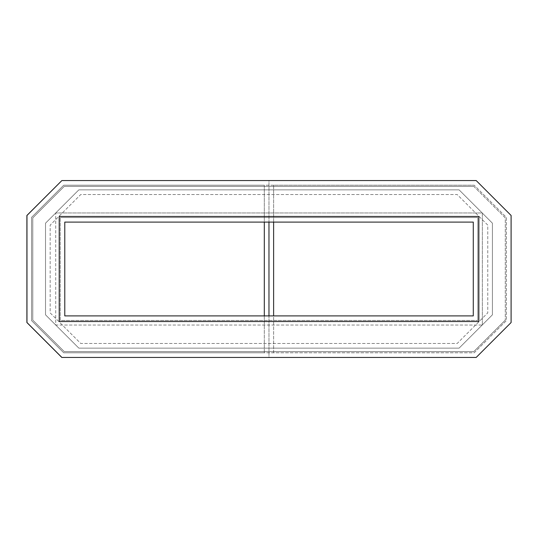 <?xml version="1.0" encoding="UTF-8"?>
<svg xmlns="http://www.w3.org/2000/svg" width="538" height="538" viewBox="0 0 538 538"><rect width="100%" height="100%" fill="white"/><g stroke="black" fill="none" stroke-linecap="round" stroke-linejoin="round"><path stroke-width="0.4" stroke-dasharray="2.69 2.02" d="M487.758 225.106L457.165 194.521L80.767 194.521L50.175 225.106L50.175 312.894L80.767 343.479L457.165 343.479L487.758 312.894L487.758 225.106L457.165 194.521L80.767 194.521L50.175 225.106L50.175 312.894L80.767 343.479L457.165 343.479L487.758 312.894L487.758 225.106M492.411 314.824L492.411 223.176L459.096 189.86L78.837 189.86L45.522 223.176L45.522 314.824L78.837 348.14L459.096 348.14L492.411 314.824L492.411 223.176L459.096 189.86L78.837 189.86L45.522 223.176L45.522 314.824L78.837 348.14L459.096 348.14L492.411 314.824M273.62 222.1L273.62 185.206L474.193 185.206L63.74 185.206L31.554 217.392L31.554 320.608L63.74 352.793L474.193 352.793L506.379 320.608L506.379 217.392L474.193 185.206L63.74 185.206L31.554 217.392L31.554 320.608L63.74 352.793L474.193 352.793L506.379 320.608L506.379 217.392L474.193 185.206L506.379 217.392L506.379 320.608L474.193 352.793L273.62 352.793L273.62 315.9M476.117 180.553L61.883 180.553L26.967 215.469L26.967 322.531L61.883 357.447L476.117 357.447L511.033 322.531L511.033 215.469L476.117 180.553L61.816 180.553L26.9 215.469L26.9 322.531L61.816 357.447L476.117 357.447L511.033 322.531L511.033 215.469L476.117 180.553L511.033 215.469L511.033 322.531L476.117 357.447L61.816 357.447L26.9 322.531L26.9 215.469L61.816 180.553L268.966 180.553L268.966 357.447L61.816 357.447L26.9 322.531L26.9 215.469L61.816 180.553L476.117 180.553L511.033 215.469L511.033 322.531L476.117 357.447L268.966 357.447L268.966 180.553L476.117 180.553M264.313 315.9L264.313 352.793L63.74 352.793L31.554 320.608L31.554 217.392L63.74 185.206L264.313 185.206L264.313 222.1M264.313 185.206L264.313 352.793L63.74 352.793L31.554 320.608L31.554 217.392L63.74 185.206L264.313 185.206M273.62 352.793L273.62 185.206L474.193 185.206L506.379 217.392L506.379 320.608L474.193 352.793L273.62 352.793M64.789 222.1L473.279 222.1L473.279 315.9L64.789 315.9L64.789 222.1M482.357 325.033L482.357 212.967L55.717 212.967L482.357 212.967L482.357 325.033L55.717 325.033L55.717 212.967L55.717 325.033L482.357 325.033M473.776 186.37L64.291 186.37L32.784 217.877L32.784 320.123L64.291 351.63L473.776 351.63L505.283 320.123L473.776 351.63L64.291 351.63L32.784 320.123L32.784 217.877L64.291 186.37L473.776 186.37L505.283 217.877L505.283 320.123L505.283 217.877L473.776 186.37M61.883 357.447L476.184 357.447L511.1 322.531L511.1 215.469L476.184 180.553L61.883 180.553M477.818 320.44L477.818 217.56L60.249 217.56L477.818 217.56L477.818 320.44L60.249 320.44L60.249 217.56L60.249 320.44L477.818 320.44M478.86 216.444L478.86 321.556L59.207 321.556L59.207 216.444L478.86 216.444"/><path stroke-width="0.81" d="M61.883 180.553L26.9 215.469L26.9 322.531L61.816 357.447L476.184 357.447L511.1 322.531L511.1 215.469L476.184 180.553L61.883 180.553L26.967 215.469L26.967 322.531L61.883 357.447M268.966 222.1L268.966 315.9L268.966 222.1M264.313 222.1L264.313 315.9M273.62 315.9L273.62 222.1M64.789 222.1L473.279 222.1L473.279 315.9L64.789 315.9L64.789 222.1M478.86 216.444L59.207 216.444L59.207 321.556L478.86 321.556L478.86 216.444"/></g></svg>
